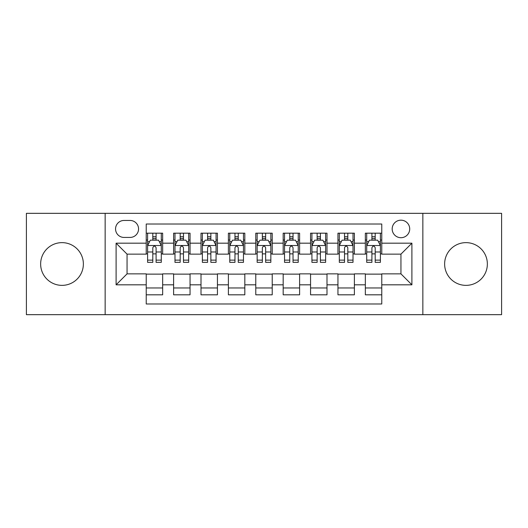 <?xml version="1.0" encoding="UTF-8"?>
<svg xmlns="http://www.w3.org/2000/svg" width="528" height="528" viewBox="0 0 528 528"><rect width="100%" height="100%" fill="white"/><g stroke="black" fill="none" stroke-linecap="round" stroke-linejoin="round"><path stroke-width="0.79" d="M465.993 242.636A21.364 21.364 0 0 0 444.629 264A21.364 21.364 0 0 0 465.993 285.364A21.364 21.364 0 0 0 487.357 264A21.364 21.364 0 0 0 465.993 242.636M62.007 242.636A21.364 21.364 0 0 0 40.643 264A21.364 21.364 0 0 0 62.007 285.364A21.364 21.364 0 0 0 83.371 264A21.364 21.364 0 0 0 62.007 242.636M400.943 220.176A8.765 8.765 0 0 0 392.179 228.941A8.765 8.765 0 0 0 400.943 237.706A8.765 8.765 0 0 0 409.708 228.941A8.765 8.765 0 0 0 400.943 220.176M422.855 314.668L501.6 314.668L501.6 213.332L422.855 213.332L422.855 314.668L105.145 314.668L105.145 213.332L26.4 213.332L26.4 314.668L105.145 314.668M381.77 233.185L365.336 233.185L365.336 243.184L354.387 243.184L354.387 254.14L365.336 254.14L365.336 243.184M354.387 243.184L354.387 233.185L337.953 233.185L337.953 243.184L326.997 243.184L326.997 254.14L337.953 254.14L337.953 243.184M326.997 243.184L326.997 233.185L310.563 233.185L310.563 243.184L299.607 243.184L299.607 254.14L310.563 254.14L310.563 243.184M299.607 243.184L299.607 233.185L283.173 233.185L283.173 243.184L272.217 243.184L272.217 254.14L283.173 254.14L283.173 243.184M272.217 243.184L272.217 233.185L255.783 233.185L255.783 243.184L244.827 243.184L244.827 254.14L255.783 254.14L255.783 243.184M244.827 243.184L244.827 233.185L228.393 233.185L228.393 243.184L217.437 243.184L217.437 254.14L228.393 254.14L228.393 243.184M217.437 243.184L217.437 233.185L201.003 233.185L201.003 243.184L190.047 243.184L190.047 254.14L201.003 254.14L201.003 243.184M190.047 243.184L190.047 233.185L173.613 233.185L173.613 254.14L162.664 254.14L162.664 233.185L146.23 233.185M146.23 294.815L162.664 294.815L162.664 273.86L173.613 273.86L173.613 294.815L190.047 294.815L190.047 273.86L201.003 273.86L201.003 284.816L190.047 284.816M201.003 284.816L201.003 294.815L217.437 294.815L217.437 273.86L228.393 273.86L228.393 284.816L217.437 284.816M228.393 284.816L228.393 294.815L244.827 294.815L244.827 273.86L255.783 273.86L255.783 284.816L244.827 284.816M255.783 284.816L255.783 294.815L272.217 294.815L272.217 273.86L283.173 273.86L283.173 284.816L272.217 284.816M283.173 284.816L283.173 294.815L299.607 294.815L299.607 273.86L310.563 273.86L310.563 284.816L299.607 284.816M310.563 284.816L310.563 294.815L326.997 294.815L326.997 273.86L337.953 273.86L337.953 284.816L326.997 284.816M337.953 284.816L337.953 294.815L354.387 294.815L354.387 273.86L365.336 273.86L365.336 284.816L354.387 284.816M124.04 237.435L130.066 237.435A8.488 8.488 0 0 0 138.56 228.941A8.488 8.488 0 0 0 130.066 220.453L124.04 220.453A8.488 8.488 0 0 0 115.553 228.941A8.488 8.488 0 0 0 124.04 237.435M422.855 213.332L105.145 213.332M381.77 243.184L381.77 224.011L146.23 224.011L146.23 254.14L127.057 254.14L127.057 273.86L146.23 273.86L146.23 303.989L381.77 303.989L381.77 273.86L400.943 273.86L400.943 254.14L381.77 254.14L381.77 243.184L411.899 243.184L411.899 284.816L381.77 284.816M146.23 284.816L116.101 284.816L116.101 243.184L146.23 243.184M365.336 284.816L365.336 294.815L381.77 294.815M146.23 240.035L147.596 240.035M152.803 240.035L156.09 240.035M161.291 240.035L162.664 240.035M146.23 253.869L147.596 253.869M152.803 253.869L156.09 253.869M161.291 253.869L162.664 253.869M146.23 274.131L162.664 274.131M146.23 287.965L162.664 287.965M173.613 253.869L174.986 253.869M180.187 253.869L183.473 253.869M188.681 253.869L190.047 253.869M173.613 240.035L174.986 240.035M180.187 240.035L183.473 240.035M188.681 240.035L190.047 240.035M173.613 274.131L190.047 274.131M173.613 287.965L190.047 287.965M201.003 274.131L217.437 274.131M201.003 287.965L217.437 287.965M201.003 240.035L202.376 240.035M207.577 240.035L210.863 240.035M216.071 240.035L217.437 240.035M201.003 253.869L202.376 253.869M207.577 253.869L210.863 253.869M216.071 253.869L217.437 253.869M228.393 274.131L244.827 274.131M228.393 287.965L244.827 287.965M228.393 240.035L229.766 240.035M234.967 240.035L238.253 240.035M243.461 240.035L244.827 240.035M228.393 253.869L229.766 253.869M234.967 253.869L238.253 253.869M243.461 253.869L244.827 253.869M255.783 274.131L272.217 274.131M255.783 287.965L272.217 287.965M255.783 240.035L257.156 240.035M262.357 240.035L265.643 240.035M270.844 240.035L272.217 240.035M255.783 253.869L257.156 253.869M262.357 253.869L265.643 253.869M270.844 253.869L272.217 253.869M283.173 274.131L299.607 274.131M283.173 287.965L299.607 287.965M283.173 240.035L284.539 240.035M289.747 240.035L293.033 240.035M298.234 240.035L299.607 240.035M283.173 253.869L284.539 253.869M289.747 253.869L293.033 253.869M298.234 253.869L299.607 253.869M310.563 274.131L326.997 274.131M310.563 287.965L326.997 287.965M310.563 240.035L311.929 240.035M317.137 240.035L320.423 240.035M325.624 240.035L326.997 240.035M310.563 253.869L311.929 253.869M317.137 253.869L320.423 253.869M325.624 253.869L326.997 253.869M337.953 274.131L354.387 274.131M337.953 287.965L354.387 287.965M337.953 240.035L339.319 240.035M344.527 240.035L347.813 240.035M353.014 240.035L354.387 240.035M337.953 253.869L339.319 253.869M344.527 253.869L347.813 253.869M353.014 253.869L354.387 253.869M365.336 274.131L381.77 274.131M365.336 287.965L381.77 287.965M365.336 240.035L366.709 240.035M371.91 240.035L375.197 240.035M380.404 240.035L381.77 240.035M365.336 253.869L366.709 253.869M371.91 253.869L375.197 253.869M380.404 253.869L381.77 253.869M127.057 254.14L116.101 243.184M127.057 273.86L116.101 284.816M411.899 243.184L400.943 254.14M411.899 284.816L400.943 273.86M156.09 236.749L152.803 236.749M161.291 260.126L156.09 260.126L156.09 262.357L161.291 262.357L161.291 245.652L158.552 240.174L150.335 240.174L147.596 245.652L147.596 262.357L152.803 262.357L152.803 260.126L147.596 260.126M147.596 245.652L147.596 233.185M161.291 245.652L161.291 233.185M152.803 240.174L152.803 233.185M156.09 233.185L156.09 240.174M156.09 260.126L156.09 247.705C154.994 245.593 153.899 245.593 152.803 247.705L152.803 260.126M183.473 236.749L180.187 236.749M188.681 260.126L183.473 260.126L183.473 262.357L188.681 262.357L188.681 245.652L185.942 240.174L177.725 240.174L174.986 245.652L174.986 262.357L180.187 262.357L180.187 260.126L174.986 260.126M174.986 245.652L174.986 233.185M188.681 245.652L188.681 233.185M180.187 240.174L180.187 233.185M183.473 233.185L183.473 240.174M183.473 260.126L183.473 247.705C182.384 245.593 181.289 245.593 180.187 247.705L180.187 260.126M210.863 236.749L207.577 236.749M216.071 260.126L210.863 260.126L210.863 262.357L216.071 262.357L216.071 245.652L213.332 240.174L205.115 240.174L202.376 245.652L202.376 262.357L207.577 262.357L207.577 260.126L202.376 260.126M202.376 245.652L202.376 233.185M216.071 245.652L216.071 233.185M207.577 240.174L207.577 233.185M210.863 233.185L210.863 240.174M210.863 260.126L210.863 247.705C209.774 245.593 208.679 245.593 207.577 247.705L207.577 260.126M238.253 236.749L234.967 236.749M243.461 260.126L238.253 260.126L238.253 262.357L243.461 262.357L243.461 245.652L240.722 240.174L232.505 240.174L229.766 245.652L229.766 262.357L234.967 262.357L234.967 260.126L229.766 260.126M229.766 245.652L229.766 233.185M243.461 245.652L243.461 233.185M234.967 240.174L234.967 233.185M238.253 233.185L238.253 240.174M238.253 260.126L238.253 247.705C237.158 245.593 236.062 245.593 234.967 247.705L234.967 260.126M265.643 236.749L262.357 236.749M270.844 260.126L265.643 260.126L265.643 262.357L270.844 262.357L270.844 245.652L268.105 240.174L259.895 240.174L257.156 245.652L257.156 262.357L262.357 262.357L262.357 260.126L257.156 260.126M257.156 245.652L257.156 233.185M270.844 245.652L270.844 233.185M262.357 240.174L262.357 233.185M265.643 233.185L265.643 240.174M265.643 260.126L265.643 247.705C264.548 245.593 263.452 245.593 262.357 247.705L262.357 260.126M293.033 236.749L289.747 236.749M298.234 260.126L293.033 260.126L293.033 262.357L298.234 262.357L298.234 245.652L295.495 240.174L287.278 240.174L284.539 245.652L284.539 262.357L289.747 262.357L289.747 260.126L284.539 260.126M284.539 245.652L284.539 233.185M298.234 245.652L298.234 233.185M289.747 240.174L289.747 233.185M293.033 233.185L293.033 240.174M293.033 260.126L293.033 247.705C291.938 245.593 290.842 245.593 289.747 247.705L289.747 260.126M320.423 236.749L317.137 236.749M325.624 260.126L320.423 260.126L320.423 262.357L325.624 262.357L325.624 245.652L322.885 240.174L314.668 240.174L311.929 245.652L311.929 262.357L317.137 262.357L317.137 260.126L311.929 260.126M311.929 245.652L311.929 233.185M325.624 245.652L325.624 233.185M317.137 240.174L317.137 233.185M320.423 233.185L320.423 240.174M320.423 260.126L320.423 247.705C319.328 245.593 318.232 245.593 317.137 247.705L317.137 260.126M347.813 236.749L344.527 236.749M353.014 260.126L347.813 260.126L347.813 262.357L353.014 262.357L353.014 245.652L350.275 240.174L342.058 240.174L339.319 245.652L339.319 262.357L344.527 262.357L344.527 260.126L339.319 260.126M339.319 245.652L339.319 233.185M353.014 245.652L353.014 233.185M344.527 240.174L344.527 233.185M347.813 233.185L347.813 240.174M347.813 260.126L347.813 247.705C346.718 245.593 345.622 245.593 344.527 247.705L344.527 260.126M375.197 236.749L371.91 236.749M380.404 260.126L375.197 260.126L375.197 262.357L380.404 262.357L380.404 245.652L377.665 240.174L369.448 240.174L366.709 245.652L366.709 262.357L371.91 262.357L371.91 260.126L366.709 260.126M366.709 245.652L366.709 233.185M380.404 245.652L380.404 233.185M371.91 240.174L371.91 233.185M375.197 233.185L375.197 240.174M375.197 260.126L375.197 247.705C374.108 245.593 373.012 245.593 371.91 247.705L371.91 260.126M173.613 284.816L162.664 284.816M173.613 243.184L162.664 243.184M161.225 245.513L147.662 245.513M147.596 241.679L149.582 241.679M159.304 241.679L161.291 241.679M152.803 251.995L147.596 251.995M161.291 251.995L156.09 251.995M156.09 238.491L152.803 238.491M188.615 245.513L175.052 245.513M174.986 241.679L176.972 241.679M186.694 241.679L188.681 241.679M180.187 251.995L174.986 251.995M188.681 251.995L183.473 251.995M183.473 238.491L180.187 238.491M215.998 245.513L202.442 245.513M202.376 241.679L204.362 241.679M214.084 241.679L216.071 241.679M207.577 251.995L202.376 251.995M216.071 251.995L210.863 251.995M210.863 238.491L207.577 238.491M243.388 245.513L229.832 245.513M229.766 241.679L231.746 241.679M241.474 241.679L243.461 241.679M234.967 251.995L229.766 251.995M243.461 251.995L238.253 251.995M238.253 238.491L234.967 238.491M270.778 245.513L257.222 245.513M257.156 241.679L259.136 241.679M268.864 241.679L270.844 241.679M262.357 251.995L257.156 251.995M270.844 251.995L265.643 251.995M265.643 238.491L262.357 238.491M298.168 245.513L284.612 245.513M284.539 241.679L286.526 241.679M296.254 241.679L298.234 241.679M289.747 251.995L284.539 251.995M298.234 251.995L293.033 251.995M293.033 238.491L289.747 238.491M325.558 245.513L312.002 245.513M311.929 241.679L313.916 241.679M323.638 241.679L325.624 241.679M317.137 251.995L311.929 251.995M325.624 251.995L320.423 251.995M320.423 238.491L317.137 238.491M352.948 245.513L339.385 245.513M339.319 241.679L341.306 241.679M351.028 241.679L353.014 241.679M344.527 251.995L339.319 251.995M353.014 251.995L347.813 251.995M347.813 238.491L344.527 238.491M380.338 245.513L366.775 245.513M366.709 241.679L368.696 241.679M378.418 241.679L380.404 241.679M371.91 251.995L366.709 251.995M380.404 251.995L375.197 251.995M375.197 238.491L371.91 238.491"/></g></svg>
